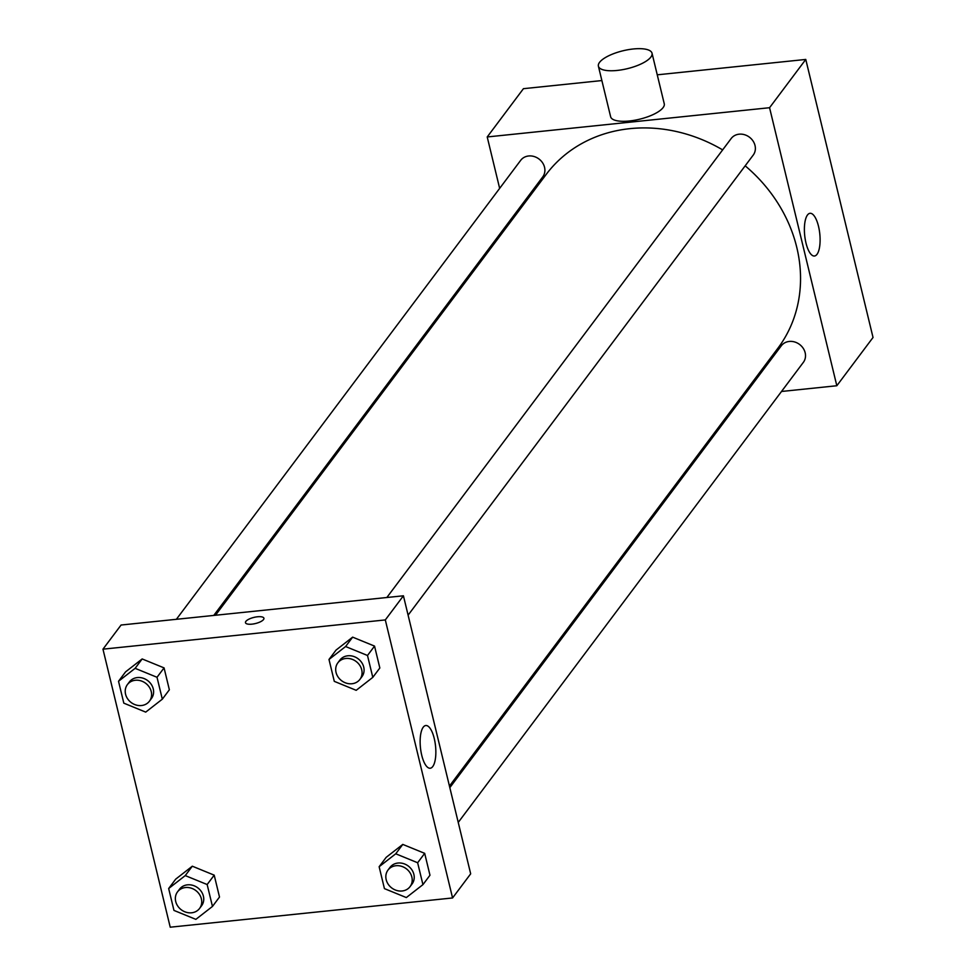 <?xml version="1.0" encoding="UTF-8"?>
<svg xmlns="http://www.w3.org/2000/svg" width="976" height="976" viewBox="0 0 976 976"><rect width="100%" height="100%" fill="white"/><g stroke="black" fill="none" stroke-linecap="round" stroke-linejoin="round"><path stroke-width="1.46" d="M499.651 188.368L487.219 136.957L523.429 88.682L601.875 80.557M657.251 74.823L805.773 59.438L873.032 337.476L836.822 385.74L781.52 391.474M508.447 224.724L508.057 223.126M722.643 149.889A144.826 126.563 -143.1 0 0 629.923 128.649A144.826 126.563 -143.1 0 0 546.17 174.436L215.476 615.258M449.448 786.058L777.872 348.261A144.826 126.563 -143.1 0 0 745.176 165.822M744.127 395.341L742.419 395.524M487.219 136.957L769.564 107.714L836.822 385.74M458.244 822.414L803.358 362.352A13.798 12.054 -143.1 0 0 803.126 348.176A13.798 12.054 -143.1 0 0 789.267 341.441A13.798 12.054 -143.1 0 0 781.3 345.797L449.826 787.644M213.768 615.429L542.741 176.9A13.798 12.054 -143.1 0 0 542.51 162.711A13.798 12.054 -143.1 0 0 528.65 155.977A13.798 12.054 -143.1 0 0 520.684 160.345L176.375 619.309M386.85 597.507L731.158 138.543A13.798 12.054 36.9 0 1 749.422 137.177A13.798 12.054 36.9 0 1 753.216 155.099L408.102 615.148M769.564 107.714L805.773 59.438M807.481 214.988A21.472 7.588 -95.9 0 1 810.031 213.305A21.472 7.588 -95.9 0 1 819.791 233.874A21.472 7.588 -95.9 0 1 814.46 256.017A21.472 7.588 -95.9 0 1 805.224 239.303A21.472 7.588 -95.9 0 1 807.481 214.988M652.029 53.229L664.253 103.773A27.584 9.211 166.4 0 1 629.398 120.987A27.584 9.211 166.4 0 1 610.634 116.754L598.398 66.197A27.584 9.211 166.4 0 1 623.042 50.764A27.584 9.211 166.4 0 1 652.029 53.229A27.584 9.211 166.4 0 1 617.161 70.443A27.584 9.211 166.4 0 1 598.398 66.197M701.634 449.875A27.584 9.211 -13.6 0 0 703.208 449.899M121.073 625.03L403.417 595.787L470.676 873.825L452.571 897.957L170.227 927.2L102.968 649.174L121.073 625.03M386.179 857.343L402.783 844.411L424.682 853.353L429.977 875.24L424.682 853.353L402.783 844.411L386.179 857.343L379.139 866.725L395.744 853.793L417.643 862.747L422.937 884.634L406.333 897.566L384.434 888.624L379.139 866.725M125.562 671.878L142.167 658.946L164.066 667.889L169.36 689.788L164.066 667.889L142.167 658.946L125.562 671.878L118.523 681.272L135.127 668.328L157.014 677.283L162.321 699.17L145.717 712.114L123.818 703.159L118.523 681.272M102.968 649.174L385.313 619.931L452.571 897.957M175.704 879.144L192.309 866.2L214.208 875.155L219.502 897.042L214.208 875.155L192.309 866.2L175.704 879.144L168.665 888.526L185.257 875.594L207.156 884.537L212.463 906.436L195.859 919.368L173.96 910.413L168.665 888.526M336.037 650.089L352.641 637.145L374.54 646.1L379.835 667.987L374.54 646.1L352.641 637.145L336.037 650.089L328.997 659.471L345.602 646.527L367.501 655.482L372.795 677.368L356.191 690.313L334.292 681.358L328.997 659.471M385.313 619.931L403.417 595.787M423.23 727.205A21.472 7.588 -95.9 0 1 425.78 725.522A21.472 7.588 -95.9 0 1 435.54 746.091A21.472 7.588 -95.9 0 1 430.209 768.234A21.472 7.588 -95.9 0 1 420.973 751.52A21.472 7.588 -95.9 0 1 423.23 727.205M251.93 624.152A9.479 3.16 166.4 0 1 245.476 622.7A9.479 3.16 166.4 0 1 253.955 617.393A9.479 3.16 166.4 0 1 263.91 618.235A9.479 3.16 166.4 0 1 251.93 624.152M245.488 622.7A9.479 3.16 166.4 0 1 253.955 617.393A9.479 3.16 166.4 0 1 263.91 618.235M359.912 679.381L361.925 676.697A13.798 12.054 -143.1 0 0 361.693 662.521A13.798 12.054 -143.1 0 0 347.834 655.787A13.798 12.054 -143.1 0 0 339.855 660.142L337.855 662.826A13.798 12.054 -143.1 0 0 341.649 680.748A13.798 12.054 -143.1 0 0 359.912 679.381A13.798 12.054 -143.1 0 0 359.68 665.205A13.798 12.054 -143.1 0 0 345.821 658.471A13.798 12.054 -143.1 0 0 337.855 662.826M345.602 646.527L352.641 637.145M367.501 655.482L374.54 646.1M372.795 677.368L379.835 667.987M410.054 886.635L412.067 883.963A13.798 12.054 -143.1 0 0 411.835 869.775A13.798 12.054 -143.1 0 0 397.976 863.04A13.798 12.054 -143.1 0 0 389.997 867.408L387.984 870.08A13.798 12.054 -143.1 0 0 391.791 888.001A13.798 12.054 -143.1 0 0 410.054 886.635A13.798 12.054 -143.1 0 0 409.822 872.459A13.798 12.054 -143.1 0 0 395.963 865.724A13.798 12.054 -143.1 0 0 387.984 870.08M395.744 853.793L402.783 844.411M417.643 862.747L424.682 853.353M422.937 884.634L429.977 875.24M149.438 701.183L151.451 698.499A13.798 12.054 -143.1 0 0 151.219 684.31A13.798 12.054 -143.1 0 0 137.36 677.576A13.798 12.054 -143.1 0 0 129.381 681.943L127.368 684.627A13.798 12.054 -143.1 0 0 131.174 702.537A13.798 12.054 -143.1 0 0 149.438 701.183A13.798 12.054 -143.1 0 0 149.206 686.994A13.798 12.054 -143.1 0 0 135.347 680.26A13.798 12.054 -143.1 0 0 127.368 684.627M135.127 668.328L142.167 658.946M157.014 677.283L164.066 667.889M162.321 699.17L169.36 689.788M199.58 908.436L201.593 905.752A13.798 12.054 -143.1 0 0 201.361 891.576A13.798 12.054 -143.1 0 0 187.502 884.842A13.798 12.054 -143.1 0 0 179.523 889.197L177.51 891.881A13.798 12.054 -143.1 0 0 181.316 909.803A13.798 12.054 -143.1 0 0 199.58 908.436A13.798 12.054 -143.1 0 0 199.348 894.26A13.798 12.054 -143.1 0 0 185.489 887.526A13.798 12.054 -143.1 0 0 177.51 891.881M185.257 875.594L192.309 866.2M207.156 884.537L214.208 875.155M212.463 906.436L219.502 897.042M736.685 403.161L737.063 404.759"/></g></svg>

